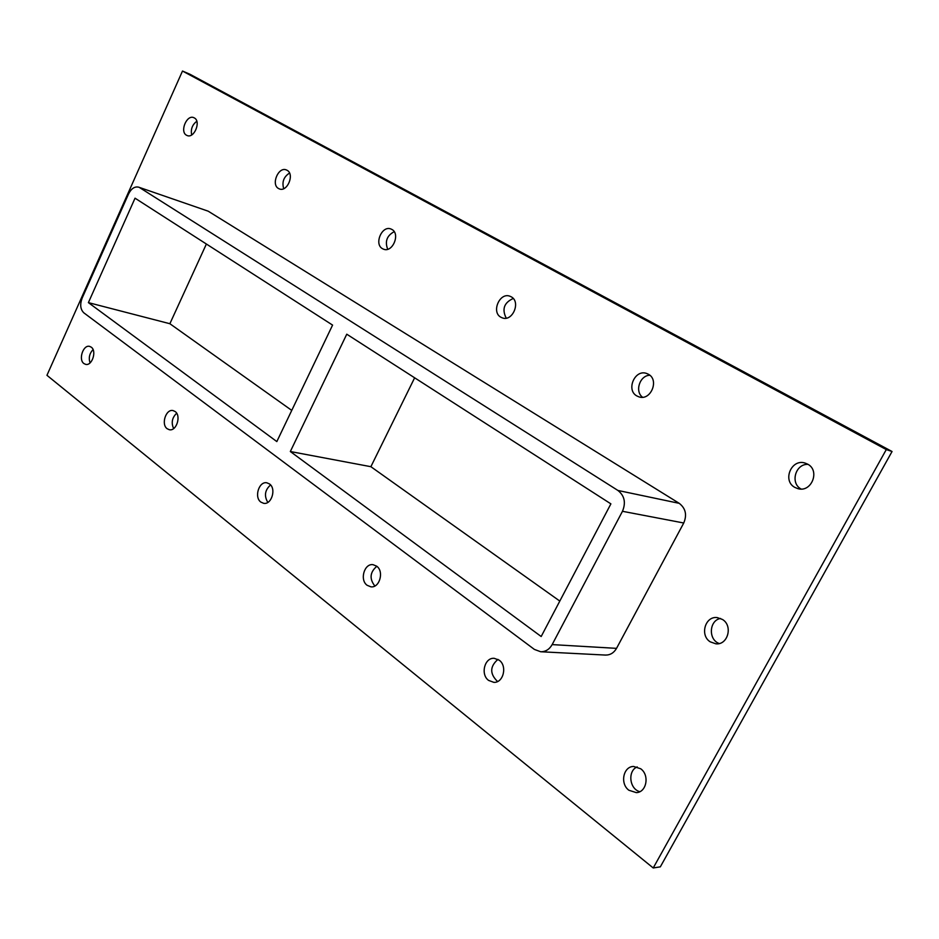 <?xml version="1.0" encoding="UTF-8"?>
<svg xmlns="http://www.w3.org/2000/svg" width="939" height="939" viewBox="0 0 939 939"><rect width="100%" height="100%" fill="white"/><g stroke="black" fill="none" stroke-linecap="round" stroke-linejoin="round"><path stroke-width="1.41" d="M83.9 363.546C78.16 359.614 83.242 344.437 89.651 346.397L91.259 347.172C97.034 351.022 91.999 366.257 85.59 364.344L83.9 363.546M93.067 349.601C89.463 353.451 88.454 357.888 90.038 362.912M278.566 188.528C270.749 184.596 278.437 166.297 286.395 169.959L287.041 170.264C294.905 174.102 287.275 192.472 279.317 188.892L278.566 188.528M289.529 173.069C283.731 176.79 281.794 181.99 283.695 188.669M167.154 428.724C160.839 424.369 165.98 408.653 173.093 410.589L175.135 411.528C181.485 415.777 176.403 431.576 169.302 429.71L167.154 428.724M176.661 413.242C172.072 417.655 171.062 422.773 173.621 428.583M382.549 248.718C373.769 244.269 381.962 225.043 390.976 229.01L391.821 229.409C400.648 233.752 392.549 253.049 383.546 249.187L382.549 248.718M394.192 231.675C386.868 235.642 384.708 241.499 387.713 249.258M260.854 502.095C253.906 497.271 258.988 481.003 266.899 482.81L269.552 483.984C276.536 488.691 271.547 505.029 263.648 503.316L260.854 502.095M270.573 484.947C264.88 490.017 263.965 495.839 267.815 502.4M500.933 317.253C491.015 312.182 499.712 291.959 509.994 296.255L511.156 296.783C521.122 301.712 512.577 322.018 502.306 317.875L500.933 317.253M513.234 298.473C504.067 302.651 501.731 309.213 506.238 318.157M367.114 585.279C359.461 579.938 364.332 563.165 373.088 564.691L376.656 566.17C384.333 571.382 379.591 588.213 370.858 586.816L367.114 585.279M376.832 566.299C369.919 572.215 369.25 578.776 374.849 586.006M636.959 396C625.703 390.201 634.834 368.91 646.654 373.476L648.321 374.215C659.612 379.837 650.727 401.176 638.919 396.857L636.959 396M649.823 375.26C639.823 375.354 634.518 391.399 642.546 397.244M488.609 680.411C480.228 674.507 484.594 657.347 494.231 658.321L499.172 660.176C507.565 665.927 503.386 683.146 493.797 682.336L488.609 680.411M497.963 659.378C489.782 666.479 489.653 673.862 497.564 681.514M710.236 641.842C699.555 635.316 705.201 615.808 717.267 617.604L722.49 619.482C733.159 625.797 727.842 645.304 715.87 643.814L710.236 641.842M720.565 618.449C709.098 620.315 708.041 639.741 719.239 643.52M186.521 135.239C179.525 131.742 186.732 114.312 193.81 117.668L194.303 117.915C201.345 121.319 194.173 138.831 187.107 135.521L186.521 135.239M196.803 121.272C192.284 124.711 190.57 129.265 191.673 134.934M628.907 790.262C619.81 783.783 623.214 766.47 633.567 766.447L640.68 768.759C649.765 775.051 646.631 792.375 636.36 792.633L628.907 790.262M637.194 766.917C627.428 770.766 629.365 789.159 639.846 791.671M794.864 487.411C782.07 480.78 791.377 458.432 805.063 463.068L807.622 464.136C820.404 470.533 811.496 492.881 797.892 488.644L794.864 487.411M808.021 464.371C795.415 463.643 789.922 483.28 801.108 489.019M332.582 325.094L276.829 441.576L88.395 302.628L135.04 198.188L332.582 325.094M290.327 451.53L346.761 334.202L610.89 503.867L541.181 636.513L290.327 451.53L370.882 466.695L414.639 377.795M370.882 466.695L559.808 601.077M653.227 867.965L886.287 449.57L182.495 71.035L46.95 375.307L653.227 867.965L660.328 866.85L892.05 451.506L190.018 74.287L182.495 71.035M208.188 211.181L138.655 187.166L208.188 211.181L679.237 503.339L617.932 490.463C624.541 495.722 626.055 502.67 622.463 511.297L683.745 523C687.16 514.889 685.658 508.339 679.237 503.339M616.536 648.356L552.155 644.6C549.397 649.412 545.582 651.795 540.688 651.748L605.467 655.07C610.209 655.129 613.895 652.887 616.536 648.356L683.745 523M892.05 451.506L886.287 449.57M206.38 244.023L169.877 323.72L291.747 410.402M169.877 323.72L88.395 302.628M617.932 490.463L139.735 187.683M540.688 651.748L534.397 649.424L83.841 312.84C80.343 309.412 79.792 304.471 82.174 298.039L128.526 194.009C131.272 188.575 134.653 186.298 138.655 187.166M552.155 644.6L622.463 511.297"/></g></svg>
